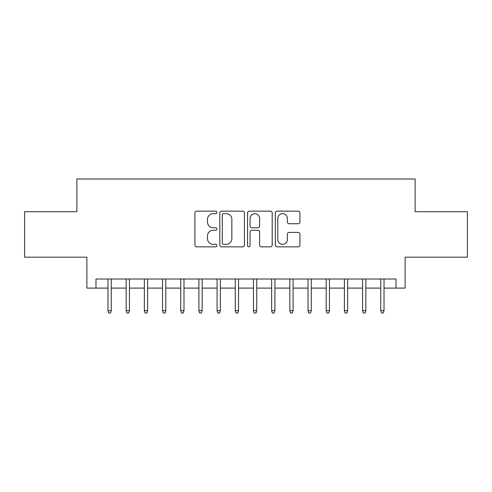 <?xml version="1.0" encoding="UTF-8"?>
<svg xmlns="http://www.w3.org/2000/svg" width="492" height="492" viewBox="0 0 492 492"><rect width="100%" height="100%" fill="white"/><g stroke="black" fill="none" stroke-linecap="round" stroke-linejoin="round"><path stroke-width="0.74" d="M216.904 212.396A1.248 1.248 0 0 0 215.656 211.148L196.689 211.148A1.783 1.783 0 0 0 194.906 212.931L194.906 245.059A1.783 1.783 0 0 0 196.689 246.849L215.656 246.849A1.248 1.248 0 0 0 216.904 245.6A1.248 1.248 0 0 0 215.656 244.346L213.202 244.346A5.713 5.713 0 0 1 207.489 238.638L207.489 235.957A5.713 5.713 0 0 1 213.202 230.244L215.656 230.244A1.248 1.248 0 0 0 216.904 228.995A1.248 1.248 0 0 0 215.656 227.747L213.202 227.747A5.713 5.713 0 0 1 207.489 222.033L207.489 219.358A5.713 5.713 0 0 1 213.202 213.645L215.656 213.645A1.248 1.248 0 0 0 216.904 212.396M298.164 223.731A1.783 1.783 0 0 0 299.948 221.947L299.948 212.931A1.783 1.783 0 0 0 298.164 211.148L277.101 211.148A1.783 1.783 0 0 0 275.317 212.931L275.317 245.059A1.783 1.783 0 0 0 277.101 246.849L298.164 246.849A1.783 1.783 0 0 0 299.948 245.059L299.948 234.174A1.783 1.783 0 0 0 298.164 232.39L289.148 232.39A1.783 1.783 0 0 0 287.365 234.174L287.365 239.573A4.772 4.772 0 0 1 282.592 244.346A4.772 4.772 0 0 1 277.814 239.573L277.814 218.423A4.772 4.772 0 0 1 282.592 213.645A4.772 4.772 0 0 1 287.365 218.423L287.365 221.947A1.783 1.783 0 0 0 289.148 223.731L298.164 223.731M95.977 288.097L95.977 279.007L396.023 279.007L396.023 288.097L405.119 288.097L405.119 257.181L467.4 257.181L467.4 211.72L415.119 211.72L415.119 178.99L76.881 178.99L76.881 211.72L24.6 211.72L24.6 257.181L86.881 257.181L86.881 288.097L107.976 288.097M244.438 212.931A1.783 1.783 0 0 0 242.654 211.148L221.591 211.148A1.783 1.783 0 0 0 219.807 212.931L219.807 245.059A1.783 1.783 0 0 0 221.591 246.849L242.654 246.849A1.783 1.783 0 0 0 244.438 245.059L244.438 212.931M249.346 211.148L270.409 211.148A1.783 1.783 0 0 1 272.193 212.931L272.193 245.059A1.783 1.783 0 0 1 270.409 246.849L261.393 246.849A1.783 1.783 0 0 1 259.61 245.059L259.61 232.033A1.783 1.783 0 0 0 257.826 230.244L251.849 230.244A1.783 1.783 0 0 0 250.059 232.033L250.059 245.6A1.248 1.248 0 0 1 248.811 246.849A1.248 1.248 0 0 1 247.562 245.6L247.562 212.931A1.783 1.783 0 0 1 249.346 211.148M111.254 288.097L126.161 288.097M129.433 288.097L144.347 288.097M147.618 288.097L162.532 288.097M165.804 288.097L180.718 288.097M183.99 288.097L198.903 288.097M202.175 288.097L217.089 288.097M220.361 288.097L235.268 288.097M238.546 288.097L253.454 288.097M256.732 288.097L271.639 288.097M274.911 288.097L289.825 288.097M293.097 288.097L308.01 288.097M311.282 288.097L326.196 288.097M329.468 288.097L344.382 288.097M347.653 288.097L362.567 288.097M365.839 288.097L380.747 288.097M384.024 288.097L396.023 288.097M223.553 213.645A1.248 1.248 0 0 0 222.304 214.893L222.304 243.097A1.248 1.248 0 0 0 223.553 244.346L226.142 244.346A5.713 5.713 0 0 0 231.855 238.638L231.855 219.358A5.713 5.713 0 0 0 226.142 213.645L223.553 213.645M259.61 218.51A4.772 4.772 0 0 0 254.838 213.737A4.772 4.772 0 0 0 250.059 218.51L250.059 225.963A1.783 1.783 0 0 0 251.849 227.747L257.826 227.747A1.783 1.783 0 0 0 259.61 225.963L259.61 218.51M107.976 310.649L108.707 313.01L110.522 313.01L111.254 310.649L107.976 310.649L107.976 279.007M111.254 310.649L111.254 279.007M126.161 310.649L126.887 313.01L128.707 313.01L129.433 310.649L126.161 310.649L126.161 279.007M129.433 310.649L129.433 279.007M144.347 310.649L145.072 313.01L146.893 313.01L147.618 310.649L144.347 310.649L144.347 279.007M147.618 310.649L147.618 279.007M162.532 310.649L163.258 313.01L165.078 313.01L165.804 310.649L162.532 310.649L162.532 279.007M165.804 310.649L165.804 279.007M180.718 310.649L181.443 313.01L183.264 313.01L183.99 310.649L180.718 310.649L180.718 279.007M183.99 310.649L183.99 279.007M198.903 310.649L199.629 313.01L201.449 313.01L202.175 310.649L198.903 310.649L198.903 279.007M202.175 310.649L202.175 279.007M217.089 310.649L217.815 313.01L219.635 313.01L220.361 310.649L217.089 310.649L217.089 279.007M220.361 310.649L220.361 279.007M235.268 310.649L236 313.01L237.814 313.01L238.546 310.649L235.268 310.649L235.268 279.007M238.546 310.649L238.546 279.007M253.454 310.649L254.186 313.01L256 313.01L256.732 310.649L253.454 310.649L253.454 279.007M256.732 310.649L256.732 279.007M271.639 310.649L272.365 313.01L274.185 313.01L274.911 310.649L271.639 310.649L271.639 279.007M274.911 310.649L274.911 279.007M289.825 310.649L290.551 313.01L292.371 313.01L293.097 310.649L289.825 310.649L289.825 279.007M293.097 310.649L293.097 279.007M308.01 310.649L308.736 313.01L310.557 313.01L311.282 310.649L308.01 310.649L308.01 279.007M311.282 310.649L311.282 279.007M326.196 310.649L326.922 313.01L328.742 313.01L329.468 310.649L326.196 310.649L326.196 279.007M329.468 310.649L329.468 279.007M344.382 310.649L345.107 313.01L346.928 313.01L347.653 310.649L344.382 310.649L344.382 279.007M347.653 310.649L347.653 279.007M362.567 310.649L363.293 313.01L365.113 313.01L365.839 310.649L362.567 310.649L362.567 279.007M365.839 310.649L365.839 279.007M380.747 310.649L381.478 313.01L383.293 313.01L384.024 310.649L380.747 310.649L380.747 279.007M384.024 310.649L384.024 279.007"/></g></svg>
